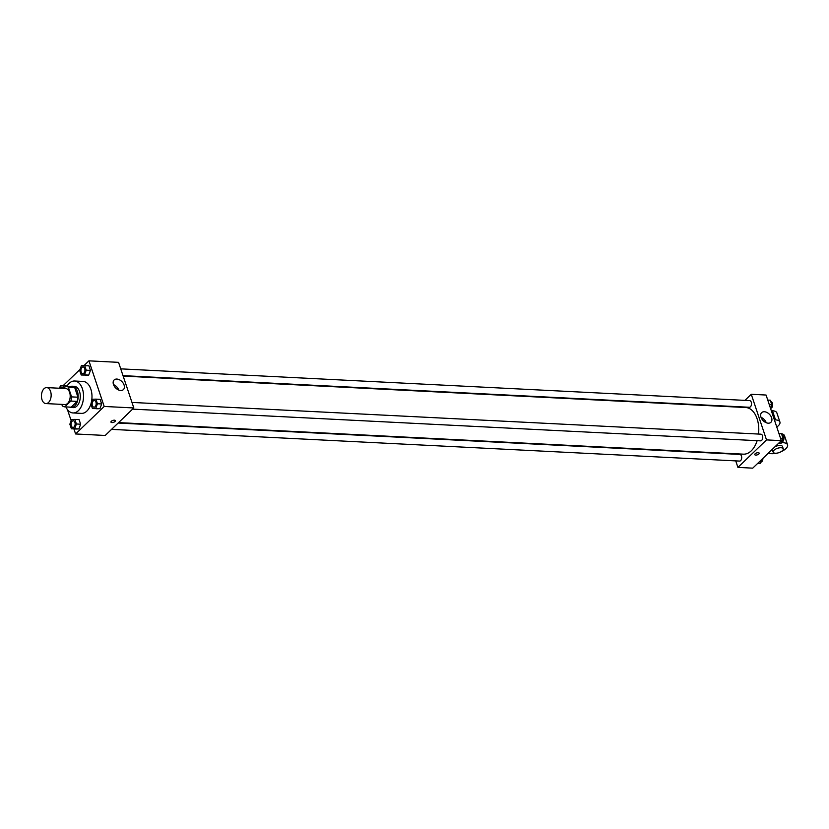 <?xml version="1.0" encoding="UTF-8"?>
<svg xmlns="http://www.w3.org/2000/svg" width="829" height="829" viewBox="0 0 829 829"><rect width="100%" height="100%" fill="white"/><g stroke="black" fill="none" stroke-linecap="round" stroke-linejoin="round"><path stroke-width="1.24" d="M48.579 402.428A8 4.85 92.9 0 1 45.896 403.578A8 4.85 92.9 0 1 41.45 395.34A8 4.85 92.9 0 1 46.693 387.599A8 4.85 92.9 0 1 51.056 393.568A8 4.85 92.9 0 1 48.579 402.428M46.693 387.599L65.74 388.563A8 4.85 92.9 0 1 70.102 394.531A8 4.85 92.9 0 1 67.626 403.391A8 4.85 92.9 0 1 64.931 404.542L45.896 403.578M65.864 386.241L72.216 386.563A10.321 6.259 92.9 0 1 74.724 387.599L77.936 397.205L71.595 396.884L68.382 387.278A10.321 6.259 92.9 0 0 65.864 386.241L63.574 388.459M61.812 404.376L62.299 405.816A10.321 6.259 92.9 0 0 64.807 406.852L70.828 401.07A10.321 6.259 92.9 0 0 71.595 396.884M64.807 406.852L71.159 407.174L77.18 401.391L70.828 401.07M77.936 397.205A10.321 6.259 92.9 0 1 77.18 401.391M69.543 407.101A10.663 6.466 -87.1 0 0 71.149 407.516A10.663 6.466 -87.1 0 0 78.144 397.195A10.663 6.466 -87.1 0 0 72.227 386.221A10.663 6.466 -87.1 0 0 70.589 386.48M72.227 386.221L74.341 386.335A10.663 6.466 92.9 0 1 80.154 394.283A10.663 6.466 92.9 0 1 76.859 406.096A10.663 6.466 92.9 0 1 73.263 407.63L71.149 407.516M74.724 387.599L68.382 387.278M66.921 386.293A15.989 9.699 92.9 0 1 74.61 381.008A15.989 9.699 92.9 0 1 83.325 392.936A15.989 9.699 92.9 0 1 78.382 410.666A15.989 9.699 92.9 0 1 72.993 412.946A15.989 9.699 92.9 0 1 65.885 406.915M90.91 403.982A15.989 9.699 92.9 0 1 86.848 411.091A15.989 9.699 92.9 0 1 81.46 413.381L72.993 412.946M74.61 381.008L83.076 381.433A15.989 9.699 92.9 0 1 90.972 403.754M81.211 374.998L88.713 375.102L90.444 370.397L88.91 365.786L81.397 365.672L79.667 370.387L81.211 374.998L84.485 374.895L86.216 370.18L84.672 365.568M73.916 428.935L75.605 433.961L104.195 406.459L88.931 360.843L83.998 365.599M80.03 369.413L62.952 385.837M67.45 409.609L71.149 420.676M71.398 428.811L78.9 428.925L80.631 424.21L79.097 419.598L74.859 419.391L71.584 419.495L69.854 424.199L71.398 428.811L74.672 428.707L76.403 423.992L74.859 419.391M92.444 408.562L99.946 408.676L101.677 403.961L100.133 399.36L95.905 399.143L92.63 399.246L90.9 403.961L92.444 408.562L95.718 408.459L97.449 403.754L95.905 399.143M88.931 360.843L118.557 362.346L133.821 407.951L105.221 435.463L75.605 433.961M133.821 407.951L104.195 406.459M120.702 390.49A6.684 4.466 -133.9 0 1 114.309 386.262A6.684 4.466 -133.9 0 1 114.153 379.951A6.684 4.466 -133.9 0 1 121.998 381.682A6.684 4.466 -133.9 0 1 123.417 389.589A6.684 4.466 -133.9 0 1 120.702 390.49M115.386 420.645A2.332 1.005 -18.5 0 1 115.024 421.474A2.332 1.005 -18.5 0 1 112.671 422.541A2.332 1.005 -18.5 0 1 110.962 422.127A2.332 1.005 -18.5 0 1 112.858 420.438A2.332 1.005 -18.5 0 1 115.386 420.645A2.332 1.005 -18.5 0 1 115.024 421.484A2.332 1.005 -18.5 0 1 112.671 422.541A2.332 1.005 -18.5 0 1 110.962 422.127M113.511 384.625A6.684 4.466 -133.9 0 1 118.734 390.044M757.136 440.665A23.347 14.166 92.9 0 1 751.271 450.821A23.347 14.166 92.9 0 1 743.416 454.168L118.578 422.614M123.158 376.097L745.768 407.526A23.347 14.166 92.9 0 1 758.525 434.064M132.599 409.132L760.556 440.841A3.337 2.021 -87.1 0 0 762.742 437.608A3.337 2.021 -87.1 0 0 760.898 434.178L131.966 402.428M118.143 423.039L739.851 454.427A3.337 2.021 92.9 0 1 741.665 456.914A3.337 2.021 92.9 0 1 740.639 460.603A3.337 2.021 92.9 0 1 739.52 461.079L111.552 429.37M120.733 368.853L749.665 400.614A3.337 2.021 92.9 0 1 751.478 403.091A3.337 2.021 92.9 0 1 750.452 406.79A3.337 2.021 92.9 0 1 749.333 407.267L123.013 375.641M781.332 440.645L752.732 468.157L737.924 467.401L735.748 460.893L737.924 467.401L766.514 439.898L751.261 394.283L744.929 400.376L751.261 394.283L766.069 395.039L781.332 440.645L766.514 439.898L751.261 394.283M94.34 400.531L94.33 400.531A3.337 2.021 92.9 0 1 96.143 403.008A3.337 2.021 92.9 0 1 95.107 406.707A3.337 2.021 92.9 0 1 94.009 407.184A3.337 2.021 92.9 0 1 93.998 407.184A3.337 2.021 92.9 0 1 92.143 403.754A3.337 2.021 92.9 0 1 94.33 400.531A3.337 2.021 92.9 0 1 94.34 400.531A3.337 2.021 92.9 0 1 96.154 403.008A3.337 2.021 92.9 0 1 95.128 406.707A3.337 2.021 92.9 0 1 93.988 407.184L93.988 407.184M96.672 408.78L99.946 408.676L95.718 408.459M99.946 408.676L101.677 403.961L97.449 403.754M101.677 403.961L100.133 399.36M83.107 366.957L83.097 366.957A3.337 2.021 92.9 0 1 84.91 369.444A3.337 2.021 92.9 0 1 83.874 373.133A3.337 2.021 92.9 0 1 82.776 373.61A3.337 2.021 92.9 0 1 82.765 373.61A3.337 2.021 92.9 0 1 80.91 370.18A3.337 2.021 92.9 0 1 83.097 366.957A3.337 2.021 92.9 0 1 83.107 366.957A3.337 2.021 92.9 0 1 84.931 369.444A3.337 2.021 92.9 0 1 83.895 373.133A3.337 2.021 92.9 0 1 82.755 373.61L82.776 373.61M85.439 375.205L88.713 375.102L84.485 374.895M88.713 375.102L90.444 370.397L86.216 370.18M90.444 370.397L88.91 365.786M73.294 420.769L73.284 420.769A3.337 2.021 92.9 0 1 75.097 423.256A3.337 2.021 92.9 0 1 74.071 426.945A3.337 2.021 92.9 0 1 72.962 427.422A3.337 2.021 92.9 0 1 72.952 427.422A3.337 2.021 92.9 0 1 71.097 423.992A3.337 2.021 92.9 0 1 73.284 420.769A3.337 2.021 92.9 0 1 73.294 420.769A3.337 2.021 92.9 0 1 75.118 423.256A3.337 2.021 92.9 0 1 74.082 426.945A3.337 2.021 92.9 0 1 72.942 427.422L72.942 427.422M75.626 429.028L78.9 428.925L74.672 428.707M78.9 428.925L80.631 424.21L76.403 423.992M80.631 424.21L79.097 419.598M64.279 387.775L63.626 385.817L60.351 385.92L59.501 388.252M62.061 387.205L62.061 387.205A3.337 2.021 92.9 0 1 63.543 388.459A3.337 2.021 92.9 0 0 62.051 387.205L62.051 387.205A3.337 2.021 92.9 0 0 60.444 388.293M67.097 385.993L63.626 385.817M778.721 443.163L781.312 443.08L783.042 438.365L781.509 433.764L778.98 433.629M781.312 443.08L778.928 442.955M783.042 438.365L780.524 438.24M782.006 435.246L782.058 435.246A3.337 2.021 92.9 0 1 783.871 437.733A3.337 2.021 92.9 0 1 782.845 441.432A3.337 2.021 92.9 0 1 781.747 441.909M770.773 401.682L770.825 401.682A3.337 2.021 92.9 0 1 772.638 404.169A3.337 2.021 92.9 0 1 771.612 407.858A3.337 2.021 92.9 0 1 770.514 408.334L771.809 404.801L770.276 400.189L767.747 400.065M771.809 404.801L769.291 404.666M757.675 463.401L760.266 463.328L761.644 459.587M760.266 463.328L757.882 463.204M762.867 458.406A3.337 2.021 92.9 0 1 761.799 461.67A3.337 2.021 92.9 0 1 760.701 462.147M755.727 455.09A2.332 1.005 161.5 0 0 758.162 454.468A2.332 1.005 161.5 0 0 759.188 453.152A2.332 1.005 -18.5 0 1 758.162 454.468A2.332 1.005 -18.5 0 1 755.727 455.1A2.332 1.005 -18.5 0 1 754.763 454.634A2.332 1.005 161.5 0 0 755.727 455.09M754.763 454.634A2.332 1.005 -18.5 0 1 756.659 452.935A2.332 1.005 -18.5 0 1 759.188 453.152M737.924 467.401L766.514 439.898M764.379 411.744A6.684 4.466 -133.9 0 1 770.763 415.982A6.684 4.466 -133.9 0 1 770.929 422.282A6.684 4.466 -133.9 0 1 763.074 420.562A6.684 4.466 -133.9 0 1 761.654 412.645A6.684 4.466 -133.9 0 1 764.379 411.744M766.245 422.738A6.684 4.466 46.1 0 0 761.022 417.319M778.949 433.515L780.141 433.691M781.488 442.613L783.156 442.696A10.663 4.601 -18.5 0 1 787.55 444.821L784.493 435.691A10.663 4.601 161.5 0 0 780.11 433.577M771.312 410.707L772.473 410.769L775.529 419.888L774.369 419.837M775.529 419.888A10.663 4.601 -18.5 0 1 779.923 422.013A10.663 4.601 -18.5 0 1 776.773 427.039M773.146 452.168A5.326 2.3 -18.5 0 1 777.478 448.302A5.326 2.3 -18.5 0 1 783.26 448.79A5.326 2.3 -18.5 0 1 782.431 450.696A5.326 2.3 -18.5 0 1 777.063 453.121A5.326 2.3 -18.5 0 1 773.146 452.168L772.379 449.888A5.326 2.3 -18.5 0 1 772.369 449.266M774.98 446.748A5.326 2.3 -18.5 0 1 782.493 446.51L783.26 448.79M776.773 453.162A10.663 4.601 -18.5 0 1 771.716 453.701L767.955 453.515M787.55 444.821A10.663 4.601 -18.5 0 1 780.959 451.764M772.473 410.769A10.663 4.601 -18.5 0 1 776.866 412.883L779.923 422.013M782.763 441.505L783.156 442.696"/></g></svg>
